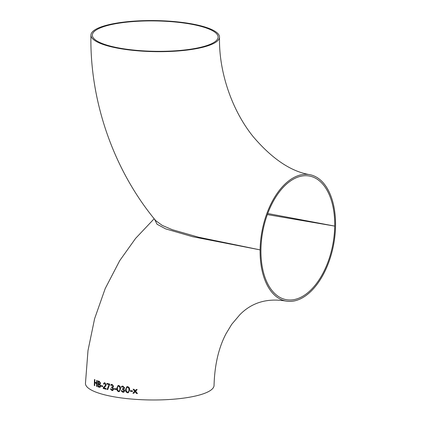 <?xml version="1.0" encoding="UTF-8"?>
<svg xmlns="http://www.w3.org/2000/svg" width="421" height="421" viewBox="0 0 421 421"><rect width="100%" height="100%" fill="white"/><g stroke="black" fill="none" stroke-linecap="round" stroke-linejoin="round"><path stroke-width="0.63" d="M285.833 301.031A64.302 36.416 100.7 0 0 335.548 225.835A64.302 36.416 100.7 0 0 309.819 174.678A64.302 36.416 100.7 0 0 260.104 249.879A64.302 36.416 100.7 0 0 285.833 301.031C267.172 297.942 251.847 302.494 239.859 314.697L231.703 324.338L226.088 333.621C218.657 347.672 214.642 364.944 214.047 385.431A64.302 15.535 -179.1 0 1 149.508 399.95A64.302 15.535 -179.1 0 1 85.452 383.41L88 350.54L94.599 318.734L105.203 288.574L119.717 260.652L135.588 238.402L154.17 218.746M90.925 35.106A64.302 15.535 0.9 0 0 154.981 51.646A64.302 15.535 0.9 0 0 219.52 37.127A64.302 15.535 0.9 0 0 175.162 21.645A64.302 15.535 0.9 0 0 103.15 26.234A64.302 15.535 0.9 0 0 90.925 35.106C89.689 101.329 113.659 170.089 155.765 220.693L162.211 225.388L172.236 229.671L198.617 237.228L260.104 249.879L192.676 236.723L165.637 228.877L157.022 224.219L154.539 219.199M101.329 385.583L102.761 385.989L102.735 386.62L101.308 386.215L101.324 385.583L102.75 385.994L102.735 386.62M104.876 383.399L104.024 384.141L103.455 383.931L104.234 382.778L104.871 382.768L106.197 384.747L105.266 386.604L103.85 388.015L106.181 388.604L106.171 389.23L103.261 388.494L103.277 387.683L104.987 385.92L105.655 384.626L104.508 383.405M106.887 383.42L109.76 384.063L107.739 389.599L107.113 389.457L109.118 384.557L106.86 384.052L106.876 383.426L109.749 384.068L107.739 389.599M112.107 385.005L111.181 385.499L110.628 385.126L111.355 384.405L112.075 384.373L113.538 386.231L112.66 387.457L113.696 389.151L112.796 390.52L111.981 390.556L110.418 388.967L111.007 388.851L111.997 389.925L112.439 389.904L111.991 389.93L113.023 388.978L111.591 387.578L111.602 386.952L112.439 386.988L112.939 386.162L112.097 385.01L111.654 385.031M112.775 387.425L113.686 389.157L112.791 390.525M110.418 388.967L111.018 388.846L111.991 389.93M111.602 386.952L112.444 386.988M114.444 388.572L116.207 388.872L116.201 389.499L114.423 389.199L114.433 388.572L116.196 388.872L116.191 389.499M118.017 385.547L118.69 385.504C120.048 386.068 120.659 387.188 120.517 388.862L119.301 391.635L118.606 391.677C117.27 391.109 116.675 389.988 116.828 388.309L118.006 385.547L118.68 385.51C120.038 386.073 120.643 387.188 120.506 388.862L119.29 391.641M130.357 390.667L132.489 390.851L132.478 391.477L130.352 391.288L130.357 390.667L132.478 390.851L132.478 391.477M135.125 391.677L133.789 393.293L132.91 393.225L134.652 391.22L133.136 389.272L134.067 389.341L135.194 390.851L136.262 389.504L137.151 389.562L135.662 391.293L137.446 393.551L136.478 393.493L135.115 391.683L133.778 393.298M127.605 386.646L127.595 386.652C129.084 387.146 129.768 388.241 129.636 389.935L128.31 392.746L127.558 392.809C126.084 392.304 125.421 391.204 125.569 389.509L126.847 386.71L127.605 386.646C129.1 387.141 129.779 388.236 129.647 389.93L128.316 392.746M122.953 386.725L121.911 387.257L121.264 386.915L122.101 386.157L122.911 386.099L124.6 387.883L123.606 389.162L124.805 390.788L123.79 392.193L122.853 392.267L121.053 390.751L121.737 390.604L122.869 391.641L123.374 391.593M123.742 389.104L124.795 390.793L123.79 392.193M122.869 391.641L124.037 390.646L122.39 389.314L122.395 388.688L123.364 388.683L123.911 387.841L122.943 386.731L122.437 386.767M98.151 380.926L99.298 381.326L100.566 383.189L99.856 384.32L100.724 386.073L100.04 387.325L97.993 386.888L98.14 380.931L99.309 381.321L100.577 383.184L99.851 384.305L100.719 386.078L100.03 387.325M94.488 379.505L94.878 379.679L94.804 382.194L96.656 382.931L96.725 380.421L97.167 380.579L97.014 386.536L96.572 386.378L96.641 383.557L94.783 382.821L94.714 385.647L94.309 385.473L94.478 379.51L94.888 379.679L94.814 382.189L96.667 382.926M94.793 382.821L94.725 385.641M104.297 26.449A62.892 15.193 0.9 0 0 92.341 35.127A62.892 15.193 0.9 0 0 154.986 51.309A62.892 15.193 0.9 0 0 218.104 37.106A62.892 15.193 0.9 0 0 174.726 21.96A62.892 15.193 0.9 0 0 104.297 26.449M267.761 213.521L334.716 226.098A62.892 35.617 100.7 0 0 309.551 176.067A62.892 35.617 100.7 0 0 260.936 249.616A62.892 35.617 100.7 0 0 286.096 299.641A62.892 35.617 100.7 0 0 334.716 226.098L267.372 214.589M133.147 389.267L134.057 389.346L135.183 390.856M136.267 389.504L137.141 389.567L135.651 391.293L137.441 393.551M126.858 386.71L127.595 386.652M127.595 387.273C126.563 387.536 126.116 388.304 126.258 389.583C126.1 390.841 126.537 391.709 127.563 392.183C128.61 391.919 129.063 391.146 128.921 389.867C129.073 388.609 128.631 387.746 127.595 387.273L127.179 387.304M127.563 392.183L127.989 392.151L127.563 392.183C126.542 391.704 126.111 390.835 126.268 389.583L126.258 389.583M127.605 387.273C126.574 387.525 126.132 388.294 126.268 389.583M121.064 390.751L121.727 390.609L122.858 391.641L123.374 391.598M122.406 388.688L123.358 388.688M121.911 387.257L122.943 386.731M122.101 386.157L122.9 386.099L124.59 387.888L123.595 389.146M118.675 386.136C117.733 386.378 117.327 387.136 117.454 388.409C117.296 389.651 117.685 390.53 118.617 391.056C119.569 390.804 119.985 390.046 119.859 388.772C120.011 387.536 119.617 386.657 118.675 386.136L118.29 386.157M118.617 391.056L119.001 391.035L118.617 391.056C117.696 390.53 117.306 389.651 117.464 388.409L117.454 388.409C117.338 387.125 117.748 386.367 118.685 386.131M112.097 385.01L111.181 385.499M111.365 384.405L112.065 384.378L113.528 386.236L112.649 387.457M105.266 386.604L103.84 388.02L106.171 388.604L106.16 389.23M104.024 384.141L104.866 383.405M104.871 382.768L106.187 384.752L105.255 386.61M104.234 382.778L104.861 382.773M98.519 384.22L98.467 386.415L99.745 386.688L99.23 386.667L100.187 385.899L99.282 384.478L98.509 384.226L98.456 386.42L99.224 386.673M98.525 383.594L99.666 383.852L100.04 383.11L99.24 381.936L98.572 381.715L98.525 383.594L99.672 383.852M98.582 381.71L98.535 383.594M96.735 380.416L97.156 380.579L97.009 386.541M309.819 174.678C291.137 171.605 272.334 159.022 253.41 136.93C231.934 110.565 218.662 71.675 219.52 37.127"/></g></svg>
